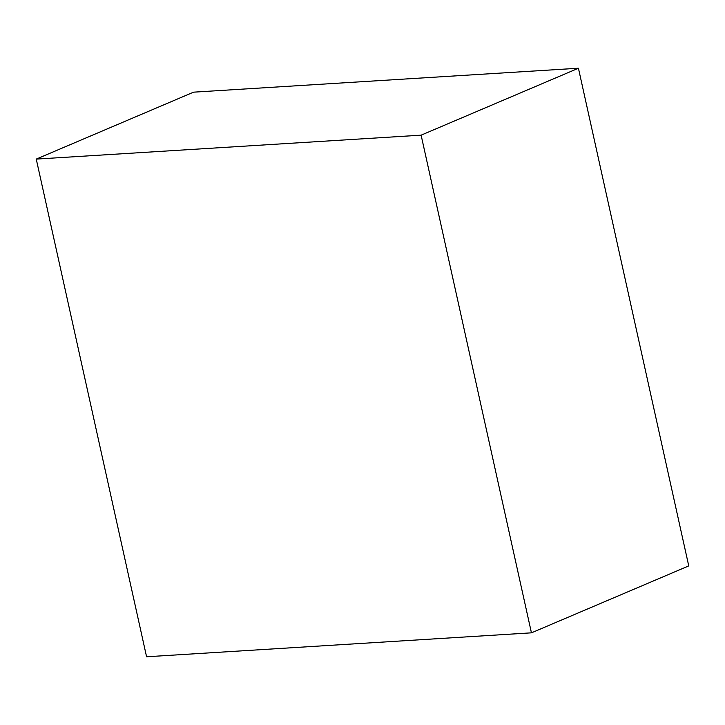 <?xml version="1.0" encoding="UTF-8"?>
<svg xmlns="http://www.w3.org/2000/svg" width="725" height="725" viewBox="0 0 725 725"><rect width="100%" height="100%" fill="white"/><g stroke="black" fill="none" stroke-linecap="round" stroke-linejoin="round"><path stroke-width="1.09" d="M36.25 159.101L146.577 656.768L531.443 632.834L688.75 565.899L578.423 68.232L193.557 92.166L36.25 159.101L421.116 135.167L578.423 68.232M531.443 632.834L421.116 135.167"/></g></svg>
